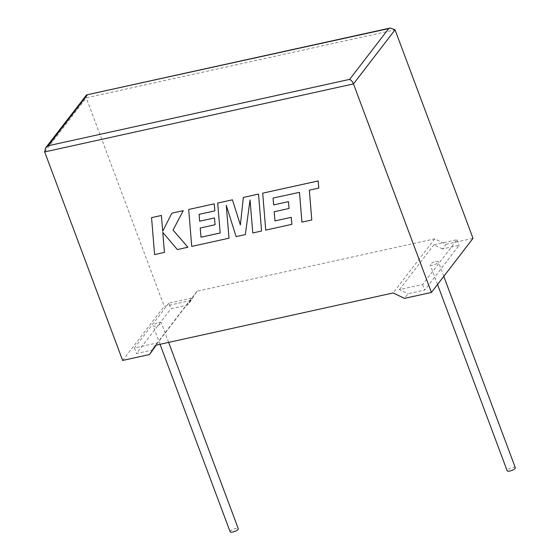 <?xml version="1.0" encoding="UTF-8"?>
<svg xmlns="http://www.w3.org/2000/svg" width="560" height="560" viewBox="0 0 560 560"><rect width="100%" height="100%" fill="white"/><g stroke="black" fill="none" stroke-linecap="round" stroke-linejoin="round"><path stroke-width="0.42" stroke-dasharray="2.8 2.1" d="M515.326 467.719A4.354 1.295 -20.5 0 0 512.596 467.495A4.354 1.295 -20.5 0 0 507.164 470.771M435.603 261.576A4.354 1.295 159.5 0 1 438.34 261.807A4.354 1.295 159.5 0 1 432.908 265.083A4.354 1.295 159.5 0 1 430.178 264.852A4.354 1.295 159.5 0 1 435.603 261.576M230.132 531.776A4.354 1.295 159.5 0 1 235.564 528.493A4.354 1.295 159.5 0 1 238.294 528.724M158.571 322.574A4.354 1.295 159.5 0 1 161.308 322.805A4.354 1.295 159.5 0 1 155.876 326.081A4.354 1.295 159.5 0 1 153.146 325.857A4.354 1.295 159.5 0 1 158.571 322.574M86.128 95.179L86.254 97.832L164.213 306.341L191.177 300.405L197.015 291.2L434.735 238.861L446.047 244.286L442.47 248.941L459.144 245.266L424.711 290.059L408.044 293.727L404.467 298.382M446.047 244.286L473.011 238.35M442.47 248.941L433.867 244.811L457.058 239.701L422.632 284.494L399.441 289.597L408.044 293.727M422.632 284.494L424.711 290.059M457.058 239.701L459.144 245.266M399.441 289.597L433.867 244.811M168.847 303.163L134.421 347.956L157.619 342.846L192.045 298.06L168.847 303.163L170.933 308.728L187.6 305.06L192.045 298.06M191.177 300.405L187.6 305.06M153.174 349.846L136.507 353.521L170.933 308.728M122.633 360.437L164.213 306.341M157.619 342.846L156.163 345.135M134.421 347.956L136.507 353.521M197.015 291.2L155.435 345.296M434.735 238.861L393.155 292.95M151.557 217.63L154.602 254.562L164.437 252.392M162.771 232.379L177.359 249.55L187.887 247.233M171.871 213.157L162.715 231.203M243.362 197.414L240.38 224.91M217.707 203.063L220.164 232.974M200.214 228.032L215.068 224.749M199.101 214.333L214.858 210.847M188.706 209.447L191.744 246.386L229.005 238.175M226.289 205.38L236.117 236.614L245.343 234.584M250.047 199.969L252.791 232.939L261.576 231.007M273.077 198.044L299.495 192.318L301.952 222.117L311.801 219.947M309.344 190.162L318.815 188.062M262.703 193.158L265.741 230.09L291.872 224.336M274.218 211.736L289.058 208.453M44.674 151.921L86.254 97.832L395.052 29.834M443.786 276.374L438.34 261.807M168.63 342.391L161.308 322.805M160.034 344.281L153.146 325.857M437.528 284.515L430.178 264.852"/><path stroke-width="0.84" d="M437.528 284.515L507.164 470.771A4.354 1.295 -20.5 0 0 509.901 471.002A4.354 1.295 -20.5 0 0 515.326 467.719L443.786 276.374M168.63 342.391L238.294 528.724A4.354 1.295 159.5 0 1 232.869 532A4.354 1.295 159.5 0 1 230.132 531.776L160.034 344.281M431.431 292.446L353.472 83.93L44.674 151.921L122.633 360.437L149.597 354.501L155.435 345.296L393.155 292.95L404.467 298.382L431.431 292.446L473.011 238.35L395.052 29.834L353.472 83.93C352.478 81.634 351.211 80.115 349.671 79.366L388.682 28.609L390.383 28L395.052 29.834M156.163 345.135L149.597 354.501M44.674 151.921L45.605 147.889L48.265 145.733L349.671 79.366M388.682 28.609L86.569 94.899L45.605 147.889M164.423 252.413L162.757 232.365L177.345 249.564L187.887 247.233L173.047 230.083L183.26 210.651L171.864 213.171L162.701 231.224L161.406 215.46L151.557 217.63L154.588 254.576L164.437 252.392L162.771 232.379M187.873 247.247L173.033 230.097L183.26 210.651L171.864 213.171M162.701 231.224L161.406 215.46M161.392 215.481L151.543 217.644M220.164 232.974L201.005 237.188L200.214 228.032L215.068 224.749L214.494 217.924L199.647 221.193L199.087 214.333L214.851 210.861L214.249 203.84L188.692 209.468L191.73 246.4L228.991 238.196L226.268 205.317L236.11 236.628L245.329 234.598L250.04 199.92L252.777 232.96L261.569 231.021L258.531 194.075L243.348 197.428L240.373 224.952L232.435 199.822L217.707 203.063L220.164 232.988L200.991 237.209L200.228 228.032M258.524 194.089L243.348 197.428M240.38 224.91L232.435 199.822M232.428 199.836L217.693 203.077M215.054 224.763L214.494 217.924M214.48 217.938L199.633 221.207L199.101 214.333M214.851 210.861L214.256 203.826L188.692 209.468M228.991 238.196L226.289 205.38M245.329 234.598L250.047 199.969M261.569 231.021L258.531 194.075M291.858 224.35L291.256 217.329L274.974 220.913L274.204 211.743L289.058 208.453L288.477 201.635L273.623 204.918L273.077 198.044L299.481 192.332L301.938 222.131L311.787 219.961L309.344 190.162L318.815 188.062L318.227 180.929L262.703 193.158L265.727 230.104L291.872 224.336L291.27 217.315L274.988 220.899L274.218 211.736M311.787 219.961L309.33 190.162M318.801 188.076L318.227 180.929M318.213 180.95L262.689 193.172M289.044 208.474L288.477 201.635L273.637 204.904L273.091 198.037M87.276 94.976L48.265 145.733M86.569 94.899L390.383 28"/></g></svg>
